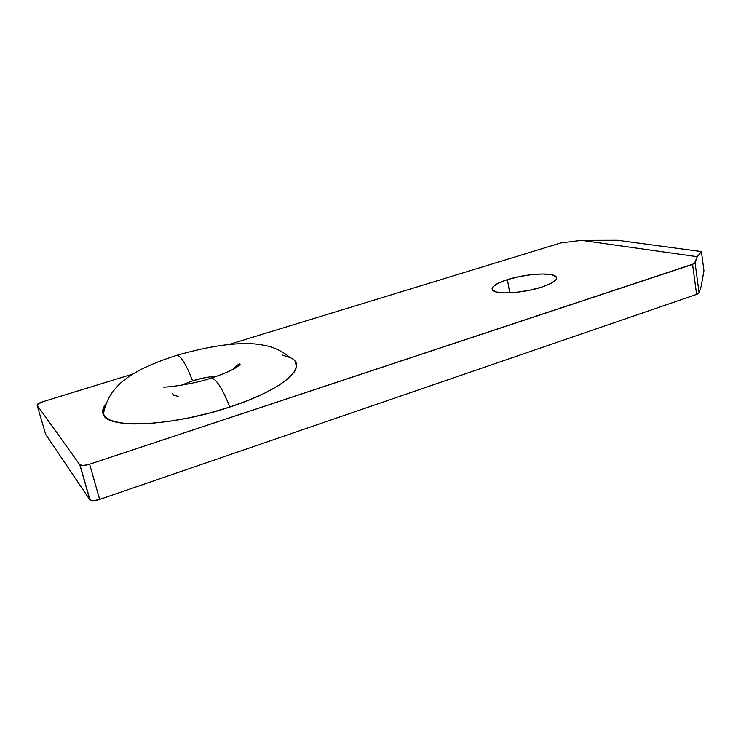 <?xml version="1.0" encoding="UTF-8"?>
<svg xmlns="http://www.w3.org/2000/svg" width="741" height="741" viewBox="0 0 741 741"><rect width="100%" height="100%" fill="white"/><g stroke="black" fill="none" stroke-linecap="round" stroke-linejoin="round"><path stroke-width="1.11" d="M507.409 279.626L509.752 292.806L507.409 279.626L498.332 283.145L493.015 286.739L492.07 288.388L492.348 289.861L496.553 292.037L505.121 292.89L516.801 292.26L529.741 290.203L541.81 287.063C523.507 293.167 495.822 294.807 492.617 290.203C490.662 287.054 495.59 283.525 507.409 279.626C525.36 273.772 552.582 272.003 556.102 276.708C558.075 279.7 553.314 283.145 541.81 287.063L551.045 283.358L556.019 279.69L556.658 278.051L556.037 276.634L551.258 274.642L542.523 273.966L531.186 274.689L518.904 276.671L507.409 279.626M181.304 385.227L192.549 380.828C186.186 364.47 181.008 355.967 177.006 355.31L176.451 355.448L177.006 355.31C181.008 355.967 186.186 364.47 192.549 380.828C201.135 378.179 209.101 376.669 216.465 376.317M295.103 361.46L296.474 366.341L294.131 372.158L287.98 378.734L278.097 385.811L264.769 393.101L248.448 400.288L229.821 407.022C173.579 425.992 108.668 429.215 103.555 415.006C101.804 411.7 102.675 407.883 106.185 403.549L104.379 406.114L102.656 411.792L104.75 416.637L110.742 420.416L120.561 422.907L133.908 423.954L150.275 423.454L168.967 421.397L189.103 417.85L209.722 412.978L229.821 407.022C222.439 388.423 216.27 378.781 211.315 378.067L210.583 378.262L211.315 378.067C216.27 378.781 222.439 388.423 229.821 407.022C284.22 389.423 309.571 365.684 290.092 357.579M581.518 240.362L697.29 256.719L694.308 263.666L89.633 464.209L83.325 465.515L79.796 464.783L37.133 405.216L37.254 404.503L42.895 401.696L132.945 374.01L42.895 401.696C38.838 403.039 36.92 404.215 37.133 405.216L79.796 464.783L89.856 499.851L45.673 434.383L37.133 405.216L45.673 434.383L90.069 500.073C91.801 501.101 94.996 500.879 99.646 499.425L89.633 464.209L692.576 264.407L696.614 294.381L99.646 499.425L93.394 500.712L89.856 499.851L80 464.987C81.714 465.904 84.928 465.644 89.633 464.209L99.646 499.425L696.614 294.381L699.087 292.834L698.328 293.612L696.614 294.381L692.576 264.407L695.086 262.935L697.29 256.719L581.518 240.362L617.42 240.279L701.421 251.588L617.42 240.279L581.518 240.362L560.826 242.937L581.518 240.362M228.737 344.574L560.826 242.937L228.737 344.574M290.231 357.653L282.015 354.967M703.95 270.706L701.421 251.588L697.29 256.719L701.421 251.588L703.95 270.706L701.208 286.109L699.087 292.834L695.086 262.935L699.087 292.834L701.208 286.109L703.95 270.706M174.042 395.379L172.273 393.443M178.146 396.435L173.218 394.86M192.549 380.828L203.173 378.058M233.322 369.185C236.277 365.869 238.426 364.137 239.769 363.979C240.742 364.146 239.584 365.304 236.305 367.471C230.432 371.028 222.031 374.566 211.102 378.095C193.707 384.125 168.244 387.33 163.409 387.089M290.055 357.56C283.46 352.058 276.097 348.233 267.946 346.075C260.082 344.37 253.487 343.565 248.152 343.657C229.238 343.24 205.47 347.131 176.849 355.328C163.9 359.376 152.183 363.97 141.688 369.138C131.046 374.816 128.767 376.632 123.451 380.698C119.996 383.282 116.17 387.321 111.984 392.832C107.723 398.917 104.833 406.161 103.314 414.543M90.069 500.073L80 464.987M556.472 278.903L556.102 276.708"/></g></svg>
